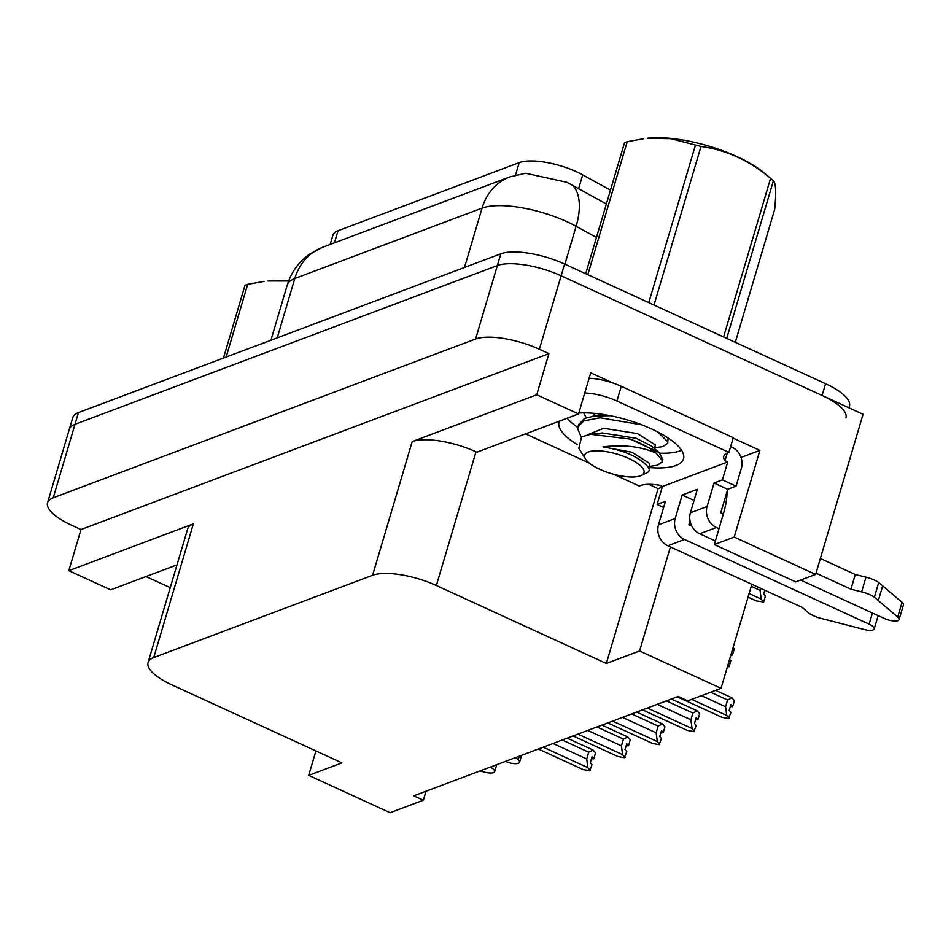<?xml version="1.0" encoding="UTF-8"?>
<svg xmlns="http://www.w3.org/2000/svg" width="951" height="951" viewBox="0 0 951 951"><rect width="100%" height="100%" fill="white"/><g stroke="black" fill="none" stroke-linecap="round" stroke-linejoin="round"><path stroke-width="1.43" d="M330.187 244.443L332.933 235.194A43.805 14.408 16.5 0 1 338.045 230.713L519.234 162.609A43.805 14.408 16.5 0 1 576.627 171.822A43.805 14.408 16.5 0 1 582.713 174.877L610.471 190.129M681.546 450.263A64.906 21.35 16.5 0 1 659.732 453.199A64.906 21.35 -163.5 0 0 680.298 450.774A64.906 21.35 -163.5 0 0 681.546 450.263M815.637 574.428L734.208 537.077L714.308 544.554L795.737 581.905L815.637 574.428L863.068 414.279L561.114 275.79L822.08 395.473A48.679 16.012 16.5 0 1 845.974 417.869M670.407 546.956L639.595 650.971L606.334 663.477L436.366 585.531A48.679 16.012 -163.5 0 0 372.602 575.284L153.753 657.557A48.679 16.012 -163.5 0 0 148.071 662.526A48.679 16.012 -163.5 0 0 171.965 684.922L341.932 762.868L308.671 775.374L390.1 812.725L423.361 800.219L413.792 795.832L678.206 696.441L687.763 700.828L721.024 688.322L751.837 584.306M577.863 427.498A64.906 21.35 16.5 0 1 567.153 418.226A64.906 21.35 -163.5 0 0 577.863 427.498M848.958 407.801L849.457 406.113A48.679 16.012 16.5 0 0 825.563 383.717L564.597 264.033A48.679 16.012 16.5 0 0 500.832 253.798L78.481 412.568A48.679 16.012 16.5 0 0 72.787 417.537L69.316 429.293A48.679 16.012 16.5 0 1 74.998 424.312L497.349 265.555A48.679 16.012 16.5 0 1 561.114 275.79A48.679 16.012 16.5 0 0 497.349 265.555L74.998 424.312A48.679 16.012 16.5 0 0 69.316 429.293L47.55 502.758A48.679 16.012 16.5 0 1 53.232 497.777L475.583 339.008A48.679 16.012 16.5 0 1 539.36 349.255L548.917 353.641L81.001 529.529L71.444 525.142A48.679 16.012 16.5 0 1 47.55 502.758M662.253 487.09L658.128 488.636L648.701 484.321M733.162 438.138L759.885 450.394L741.043 457.467M436.366 585.531L475.975 451.82L476.796 452.2L578.541 413.947L590.726 372.816L613.003 383.027M153.753 657.557L193.35 523.858L68.817 570.671L110.625 589.846L176.981 564.894M193.35 523.858A48.679 16.012 -163.5 0 0 187.668 528.827L148.071 662.526M475.975 451.82A48.679 16.012 -163.5 0 0 412.199 441.585L536.733 394.772L548.917 353.641M578.541 413.947L536.733 394.772M734.208 537.077L759.885 450.394M68.817 570.671L81.001 529.529M423.361 800.219L426.024 791.244M606.334 663.477L658.128 488.636M308.671 775.374L315.91 750.933M714.308 544.554L723.354 513.992A51.925 19.555 -65.4 0 0 727.063 491.524M639.595 650.971L721.024 688.322M606.358 204.001L567.093 182.342L525.653 173.26L509.902 176.886A56.787 49.179 -110.6 0 0 482.062 208.114L294.81 278.5A64.906 21.35 -163.5 0 0 287.226 285.134C291.244 272.129 298.792 261.727 309.871 253.953L322.651 247.284A56.787 49.179 69.4 0 0 294.81 278.5L277.228 337.855M591.474 758.708L593.388 758.755M593.329 758.969L591.629 758.197M591.7 757.971L593.793 758.803L592.057 756.746L590.321 762.619L592.045 764.675L589.691 770.785L583.022 769.502L538.349 749.008M562.243 740.033L588.717 752.182L593.103 750.042L595.528 752.919L593.793 758.803M567.212 738.166L593.103 750.042M543.211 747.189L587.884 767.671L586.719 758.934L553.042 743.492M588.717 752.182L586.719 758.934M587.884 767.671L590.309 770.548M626.198 745.655L628.112 745.703M628.04 745.917L626.352 745.144M626.412 744.918L628.504 745.75L626.78 743.694L625.033 749.566L626.768 751.623L624.403 757.733L617.746 756.449L573.073 735.955M596.955 726.98L623.428 739.129L627.826 736.989L630.251 739.866L628.504 745.75M601.924 725.114L627.826 736.989M577.935 734.136L622.596 754.618L621.431 745.881L587.766 730.439M623.428 739.129L621.431 745.881M622.596 754.618L625.033 757.507M660.921 732.603L662.835 732.65M662.764 732.876L661.064 732.092M661.135 731.866L663.227 732.698L661.492 730.641L659.756 736.514L661.48 738.57L659.126 744.681L652.457 743.397L607.784 722.915M631.678 713.928L658.151 726.077L662.538 723.937L664.963 726.826L663.227 732.698M636.647 712.061L662.538 723.937M612.646 721.084L657.319 741.566L656.154 732.829L622.477 717.387M658.151 726.077L656.154 732.829M657.319 741.566L659.744 744.455M695.633 719.55L697.547 719.598M697.475 719.824L695.787 719.039M695.847 718.825L697.939 719.645L696.215 717.589L694.468 723.473L696.203 725.518L693.838 731.64L687.181 730.344L642.507 709.862M666.389 700.887L692.863 713.024L697.261 710.884L699.686 713.773L697.939 719.645M671.358 699.009L697.261 710.884M647.369 708.031L692.043 728.525L690.866 719.776L657.2 704.334M692.863 713.024L690.866 719.776M692.043 728.525L694.468 731.402M730.356 706.498L732.27 706.545M732.199 706.771L730.499 705.987M730.57 705.773L732.662 706.593L730.927 704.536L729.191 710.421L730.927 712.477L728.561 718.587L721.892 717.292L677.219 696.81M710.67 692.221L727.586 699.972L731.973 697.844L734.398 700.721L732.662 706.593M715.651 690.343L731.973 697.844M691.65 699.365L726.754 715.473L725.589 706.724L701.481 695.668M727.586 699.972L725.589 706.724M726.754 715.473L729.179 718.35M648.915 467.512A64.906 21.35 -163.5 0 0 675.947 465.467A64.906 21.35 -163.5 0 0 683.519 458.834A64.906 21.35 -163.5 0 0 649.081 427.831A64.906 21.35 -163.5 0 0 578.814 413.031M690.39 512.815L697.356 489.313L682.176 495.019L675.21 518.521L658.496 524.809L665.462 501.296L657.117 504.434L662.419 486.52L727.729 461.96L722.415 479.886L714.058 483.025L707.104 506.538L690.39 512.815A16.226 14.051 69.4 0 0 699.71 533.773L715.366 540.964M800.635 580.062L884.311 618.447A10.366 3.412 16.5 0 0 899.099 619.565A10.366 3.412 16.5 0 0 897.72 617.044L874.361 597.228L878.724 582.535L902.083 602.352L897.72 617.044M682.176 495.019L694.052 500.464M714.058 483.025L727.729 489.301L720.763 512.803L723.354 513.992M722.415 479.886L736.074 486.151L727.729 489.301M663.643 507.442L657.117 504.434M584.758 392.965A32.453 10.675 16.5 0 1 616.902 401.001L728.942 452.391L733.292 437.686L621.265 386.308A32.453 10.675 -163.5 0 0 589.109 378.272M613.609 474.264L639.345 486.068A32.453 10.675 16.5 0 1 659.685 485.26L662.419 486.52M525.57 433.858A32.453 10.675 16.5 0 0 527.306 434.678L589.43 463.173M559.354 421.162A64.906 21.35 -163.5 0 0 559.057 421.971A64.906 21.35 -163.5 0 0 577.281 444.628M727.301 452.926L724.995 460.712A32.453 10.675 16.5 0 1 723.806 456.135A32.453 10.675 16.5 0 1 728.942 452.391M736.074 486.151L741.388 468.237A16.226 14.051 -110.6 0 0 732.068 447.267L730.653 446.613M727.729 461.96L724.995 460.712M690.022 520.886L688.869 524.786L691.864 526.165M658.496 524.809A16.226 14.051 69.4 0 0 667.816 545.767L802.335 607.463L807.649 612.147A16.226 5.337 16.5 0 0 819.275 617.936L864.447 629.55A10.366 3.412 16.5 0 0 874.219 628.92A10.366 3.412 16.5 0 0 869.131 624.153L684.518 539.479A16.226 14.051 -110.6 0 1 675.21 518.521M719.004 528.685L716.412 527.496A16.226 14.051 -110.6 0 1 707.104 506.538M850.931 589.192L855.282 574.499L865.992 577.162L861.642 591.855L850.931 589.192L816.006 573.168M820.356 558.475L855.282 574.499M899.099 619.565L903.45 604.872A10.366 3.412 -163.5 0 0 902.083 602.352M865.992 577.162A16.226 5.337 16.5 0 1 878.724 582.535M861.642 591.855A16.226 5.337 16.5 0 1 874.361 597.228M878.355 600.521L882.718 585.828M146.05 576.532A32.453 10.675 16.5 0 0 147.774 577.352L170.241 587.659M490.217 767.112A10.366 3.412 16.5 0 1 494.686 771.582A10.366 3.412 16.5 0 1 484.915 772.224L479.982 770.952M515.656 757.543L518.2 759.706A10.366 3.412 16.5 0 1 519.567 762.226A10.366 3.412 16.5 0 1 505.421 761.394M585.709 273.722L624.534 142.686A87.623 28.815 16.5 0 1 625.829 142.163A87.623 28.815 16.5 0 1 627.22 141.675L587.813 274.684M735.301 342.324L774.696 209.315C776.373 192.72 775.945 183.21 773.401 180.773L726.719 338.39M641.818 424.847L599.879 417.751L583.688 420.972L578.03 426.821L577.744 428.83L581.216 437.115M649.224 466.442L657.284 465.289L662.205 461.901L662.312 460.51L655.952 452.949C640.403 446.411 622.727 444.402 602.934 446.911C621.978 449.894 636.195 455.719 645.574 464.373L645.574 464.373C650.258 468.498 650.425 471.423 646.062 473.182M610.28 415.706L594.411 415.932L584.378 418.63L578.731 424.443L578.03 426.821M583.676 412.865L586.268 417.822M654.752 447.778L662.811 446.625L667.733 443.237L667.84 441.846L657.783 431.956M662.205 461.901L662.906 459.547L658.936 452.486L630.216 439.065C641.366 443.214 649.937 447.838 655.952 452.949M667.733 443.237L668.077 437.947M640.356 475.845A30.907 10.164 16.5 0 1 610.637 473.408A30.907 10.164 16.5 0 1 585.543 459.071A30.907 10.164 16.5 0 1 588.3 451.975A30.907 10.164 16.5 0 1 628.076 458.144A30.907 10.164 16.5 0 1 641.105 475.536A30.907 10.164 16.5 0 1 640.356 475.845M585.543 459.071L578.85 448.349L581.608 436.889L590.619 434.298L630.216 439.065M648.784 302.644L695.466 145.039L670.764 138.656L647.346 138.275A76.258 25.083 16.5 0 1 763.986 172.832L771.558 179.18A87.623 28.815 16.5 0 1 773.401 180.773M771.558 179.18A87.623 28.815 16.5 0 0 770.56 178.348L723.592 336.904A87.623 28.815 16.5 0 1 723.711 337.011M653.812 304.95A87.623 28.815 16.5 0 1 654.038 305.009L701.006 146.454A87.623 28.815 16.5 0 0 695.466 145.039M643.637 138.727L627.22 141.675M770.56 178.348C749.531 160.624 726.35 149.996 701.006 146.454M604.135 414.6L594.399 415.86M658.995 452.426L651.459 446.019L636.136 438.268L602.292 432.955L590.619 434.298M595.278 413.447L592.925 416.146M652.362 448.004L653.147 447.766M654.514 448.61L655.37 444.937L637.527 433.608L603.671 428.295L587.385 434.845M648.76 468.011L649.842 463.589L631.999 452.26L602.934 446.911M223.461 358.063L245.001 285.348A87.623 28.815 16.5 0 1 246.309 284.825A87.623 28.815 16.5 0 1 247.688 284.337L226.148 357.053M288.629 281.009L267.825 280.949A76.258 25.083 16.5 0 1 288.7 280.818M264.116 281.401L247.688 284.337M749.103 593.543L761.228 599.106L760.051 590.357L751.242 586.327M748.045 597.121L756.366 600.937L763.653 601.983L765.389 596.111L763.665 594.054L764.794 590.238M760.645 588.348L760.051 590.357M761.228 599.106L763.653 601.983M730.903 654.977L732.139 654.894M731.01 654.621L732.08 655.108M731.081 654.407L732.532 654.942L731.343 653.515M733.078 647.643L734.279 649.058L732.532 654.942M727.42 666.734L729.06 666.699L730.796 660.814L729.595 659.388M727.86 665.272L729.06 666.699M582.713 174.877L578.6 188.762M539.36 349.255L564.597 264.033M475.583 339.008L500.832 253.798M53.232 497.777L78.481 412.568M372.602 575.284L412.199 441.585M338.045 230.713L334.455 242.838M519.234 162.609L515.537 175.079M596.455 237.453L576.128 226.29A64.906 21.35 -163.5 0 0 567.093 221.761A64.906 21.35 -163.5 0 0 482.062 208.114L464.492 267.457M572.692 185.374A56.787 29.6 -61.2 0 1 576.128 226.29L564.906 264.176M825.563 383.717L822.08 395.473M616.902 401.001L621.265 386.308M667.816 545.767L684.518 539.479M872.436 612.991L869.131 624.153M699.71 533.773L716.412 527.496M519.246 756.2L518.2 759.706M322.651 247.284L509.902 176.886M287.226 285.134L270.916 340.22M878.153 615.618L874.219 628.92M521.624 755.296L519.567 762.226M496.743 764.652L494.686 771.582M641.105 475.536L646.799 472.873"/></g></svg>
